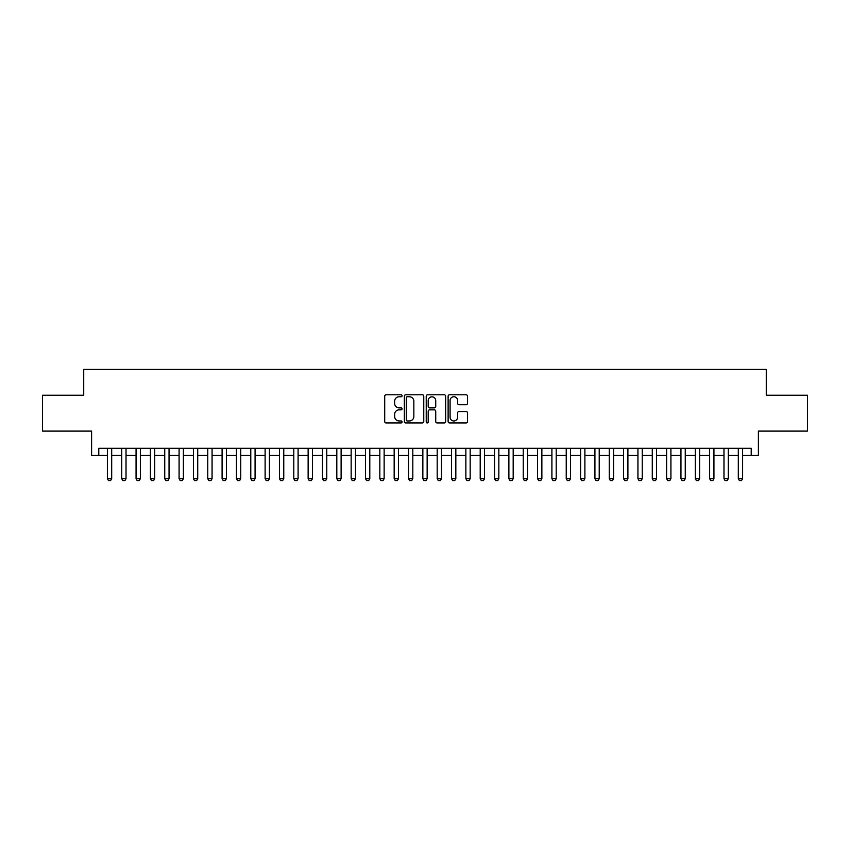 <?xml version="1.0" encoding="UTF-8"?>
<svg xmlns="http://www.w3.org/2000/svg" width="850" height="850" viewBox="0 0 850 850"><rect width="100%" height="100%" fill="white"/><g stroke="black" fill="none" stroke-linecap="round" stroke-linejoin="round"><path stroke-width="1.27" d="M402.061 395.781A0.988 0.988 0 0 0 401.072 394.793L386.123 394.793A1.403 1.403 0 0 0 384.71 396.196L384.71 421.536A1.403 1.403 0 0 0 386.123 422.939L401.072 422.939A0.988 0.988 0 0 0 402.061 421.961A0.988 0.988 0 0 0 401.072 420.973L399.139 420.973A4.505 4.505 0 0 1 394.634 416.468L394.634 414.354A4.505 4.505 0 0 1 399.139 409.849L401.072 409.849A0.988 0.988 0 0 0 402.061 408.871A0.988 0.988 0 0 0 401.072 407.883L399.139 407.883A4.505 4.505 0 0 1 394.634 403.378L394.634 401.264A4.505 4.505 0 0 1 399.139 396.759L401.072 396.759A0.988 0.988 0 0 0 402.061 395.781M466.129 404.717A1.403 1.403 0 0 0 467.543 403.304L467.543 396.196A1.403 1.403 0 0 0 466.129 394.793L449.522 394.793A1.403 1.403 0 0 0 448.12 396.196L448.12 421.536A1.403 1.403 0 0 0 449.522 422.939L466.129 422.939A1.403 1.403 0 0 0 467.543 421.536L467.543 412.951A1.403 1.403 0 0 0 466.129 411.538L459.021 411.538A1.403 1.403 0 0 0 457.619 412.951L457.619 417.212A3.761 3.761 0 0 1 453.858 420.973A3.761 3.761 0 0 1 450.086 417.212L450.086 400.531A3.761 3.761 0 0 1 453.858 396.759A3.761 3.761 0 0 1 457.619 400.531L457.619 403.304A1.403 1.403 0 0 0 459.021 404.717L466.129 404.717M98.781 455.473L98.781 448.301L751.219 448.301L751.219 455.473L758.391 455.473L758.391 431.099L807.5 431.099L807.5 395.25L766.275 395.25L766.275 369.431L83.725 369.431L83.725 395.25L42.5 395.25L42.5 431.099L91.609 431.099L91.609 455.473L107.387 455.473M423.767 396.196A1.403 1.403 0 0 0 422.365 394.793L405.748 394.793A1.403 1.403 0 0 0 404.345 396.196L404.345 421.536A1.403 1.403 0 0 0 405.748 422.939L422.365 422.939A1.403 1.403 0 0 0 423.767 421.536L423.767 396.196M427.635 394.793L444.252 394.793A1.403 1.403 0 0 1 445.655 396.196L445.655 421.536A1.403 1.403 0 0 1 444.252 422.939L437.144 422.939A1.403 1.403 0 0 1 435.731 421.536L435.731 411.262A1.403 1.403 0 0 0 434.329 409.849L429.611 409.849A1.403 1.403 0 0 0 428.198 411.262L428.198 421.961A0.988 0.988 0 0 1 427.221 422.939A0.988 0.988 0 0 1 426.233 421.961L426.233 396.196A1.403 1.403 0 0 1 427.635 394.793M111.69 455.473L121.72 455.473M126.023 455.473L136.064 455.473M140.367 455.473L150.407 455.473M154.7 455.473L164.741 455.473M169.044 455.473L179.084 455.473M183.387 455.473L193.417 455.473M197.721 455.473L207.761 455.473M212.064 455.473L222.094 455.473M226.398 455.473L236.438 455.473M240.741 455.473L250.782 455.473M255.074 455.473L265.115 455.473M269.418 455.473L279.459 455.473M283.762 455.473L293.792 455.473M298.095 455.473L308.136 455.473M312.439 455.473L322.479 455.473M326.772 455.473L336.812 455.473M341.116 455.473L351.156 455.473M355.459 455.473L365.489 455.473M369.793 455.473L379.833 455.473M384.136 455.473L394.166 455.473M398.469 455.473L408.51 455.473M412.813 455.473L422.854 455.473M427.146 455.473L437.187 455.473M441.49 455.473L451.531 455.473M455.834 455.473L465.864 455.473M470.167 455.473L480.207 455.473M484.511 455.473L494.541 455.473M498.844 455.473L508.884 455.473M513.188 455.473L523.228 455.473M527.521 455.473L537.561 455.473M541.864 455.473L551.905 455.473M556.208 455.473L566.238 455.473M570.541 455.473L580.582 455.473M584.885 455.473L594.926 455.473M599.218 455.473L609.259 455.473M613.562 455.473L623.602 455.473M627.906 455.473L637.936 455.473M642.239 455.473L652.279 455.473M656.582 455.473L666.612 455.473M670.916 455.473L680.956 455.473M685.259 455.473L695.3 455.473M699.593 455.473L709.633 455.473M713.936 455.473L723.977 455.473M728.28 455.473L738.31 455.473M742.613 455.473L751.219 455.473M407.299 396.759A0.988 0.988 0 0 0 406.311 397.747L406.311 419.985A0.988 0.988 0 0 0 407.299 420.973L409.339 420.973A4.505 4.505 0 0 0 413.844 416.468L413.844 401.264A4.505 4.505 0 0 0 409.339 396.759L407.299 396.759M435.731 400.594A3.761 3.761 0 0 0 431.97 396.833A3.761 3.761 0 0 0 428.198 400.594L428.198 406.481A1.403 1.403 0 0 0 429.611 407.883L434.329 407.883A1.403 1.403 0 0 0 435.731 406.481L435.731 400.594M111.69 448.301L111.69 478.699L110.606 480.569L108.46 480.569L107.387 478.699L107.387 448.301M107.387 478.699L111.69 478.699M126.023 448.301L126.023 478.699L124.95 480.569L122.804 480.569L121.72 478.699L121.72 448.301M121.72 478.699L126.023 478.699M140.367 448.301L140.367 478.699L139.294 480.569L137.137 480.569L136.064 478.699L136.064 448.301M136.064 478.699L140.367 478.699M154.7 448.301L154.7 478.699L153.627 480.569L151.481 480.569L150.407 478.699L150.407 448.301M150.407 478.699L154.7 478.699M169.044 448.301L169.044 478.699L167.971 480.569L165.814 480.569L164.741 478.699L164.741 448.301M164.741 478.699L169.044 478.699M183.387 448.301L183.387 478.699L182.304 480.569L180.157 480.569L179.084 478.699L179.084 448.301M179.084 478.699L183.387 478.699M197.721 448.301L197.721 478.699L196.648 480.569L194.501 480.569L193.417 478.699L193.417 448.301M193.417 478.699L197.721 478.699M212.064 448.301L212.064 478.699L210.991 480.569L208.834 480.569L207.761 478.699L207.761 448.301M207.761 478.699L212.064 478.699M226.398 448.301L226.398 478.699L225.324 480.569L223.178 480.569L222.094 478.699L222.094 448.301M222.094 478.699L226.398 478.699M240.741 448.301L240.741 478.699L239.668 480.569L237.511 480.569L236.438 478.699L236.438 448.301M236.438 478.699L240.741 478.699M255.074 448.301L255.074 478.699L254.001 480.569L251.855 480.569L250.782 478.699L250.782 448.301M250.782 478.699L255.074 478.699M269.418 448.301L269.418 478.699L268.345 480.569L266.188 480.569L265.115 478.699L265.115 448.301M265.115 478.699L269.418 478.699M283.762 448.301L283.762 478.699L282.678 480.569L280.532 480.569L279.459 478.699L279.459 448.301M279.459 478.699L283.762 478.699M298.095 448.301L298.095 478.699L297.022 480.569L294.876 480.569L293.792 478.699L293.792 448.301M293.792 478.699L298.095 478.699M312.439 448.301L312.439 478.699L311.366 480.569L309.209 480.569L308.136 478.699L308.136 448.301M308.136 478.699L312.439 478.699M326.772 448.301L326.772 478.699L325.699 480.569L323.553 480.569L322.479 478.699L322.479 448.301M322.479 478.699L326.772 478.699M341.116 448.301L341.116 478.699L340.043 480.569L337.886 480.569L336.812 478.699L336.812 448.301M336.812 478.699L341.116 478.699M355.459 448.301L355.459 478.699L354.376 480.569L352.229 480.569L351.156 478.699L351.156 448.301M351.156 478.699L355.459 478.699M369.793 448.301L369.793 478.699L368.719 480.569L366.562 480.569L365.489 478.699L365.489 448.301M365.489 478.699L369.793 478.699M384.136 448.301L384.136 478.699L383.053 480.569L380.906 480.569L379.833 478.699L379.833 448.301M379.833 478.699L384.136 478.699M398.469 448.301L398.469 478.699L397.396 480.569L395.25 480.569L394.166 478.699L394.166 448.301M394.166 478.699L398.469 478.699M412.813 448.301L412.813 478.699L411.74 480.569L409.583 480.569L408.51 478.699L408.51 448.301M408.51 478.699L412.813 478.699M427.146 448.301L427.146 478.699L426.073 480.569L423.927 480.569L422.854 478.699L422.854 448.301M422.854 478.699L427.146 478.699M441.49 448.301L441.49 478.699L440.417 480.569L438.26 480.569L437.187 478.699L437.187 448.301M437.187 478.699L441.49 478.699M455.834 448.301L455.834 478.699L454.75 480.569L452.604 480.569L451.531 478.699L451.531 448.301M451.531 478.699L455.834 478.699M470.167 448.301L470.167 478.699L469.094 480.569L466.947 480.569L465.864 478.699L465.864 448.301M465.864 478.699L470.167 478.699M484.511 448.301L484.511 478.699L483.438 480.569L481.281 480.569L480.207 478.699L480.207 448.301M480.207 478.699L484.511 478.699M498.844 448.301L498.844 478.699L497.771 480.569L495.624 480.569L494.541 478.699L494.541 448.301M494.541 478.699L498.844 478.699M513.188 448.301L513.188 478.699L512.114 480.569L509.957 480.569L508.884 478.699L508.884 448.301M508.884 478.699L513.188 478.699M527.521 448.301L527.521 478.699L526.447 480.569L524.301 480.569L523.228 478.699L523.228 448.301M523.228 478.699L527.521 478.699M541.864 448.301L541.864 478.699L540.791 480.569L538.634 480.569L537.561 478.699L537.561 448.301M537.561 478.699L541.864 478.699M556.208 448.301L556.208 478.699L555.124 480.569L552.978 480.569L551.905 478.699L551.905 448.301M551.905 478.699L556.208 478.699M570.541 448.301L570.541 478.699L569.468 480.569L567.322 480.569L566.238 478.699L566.238 448.301M566.238 478.699L570.541 478.699M584.885 448.301L584.885 478.699L583.812 480.569L581.655 480.569L580.582 478.699L580.582 448.301M580.582 478.699L584.885 478.699M599.218 448.301L599.218 478.699L598.145 480.569L595.999 480.569L594.926 478.699L594.926 448.301M594.926 478.699L599.218 478.699M613.562 448.301L613.562 478.699L612.489 480.569L610.332 480.569L609.259 478.699L609.259 448.301M609.259 478.699L613.562 478.699M627.906 448.301L627.906 478.699L626.822 480.569L624.676 480.569L623.602 478.699L623.602 448.301M623.602 478.699L627.906 478.699M642.239 448.301L642.239 478.699L641.166 480.569L639.009 480.569L637.936 478.699L637.936 448.301M637.936 478.699L642.239 478.699M656.582 448.301L656.582 478.699L655.499 480.569L653.352 480.569L652.279 478.699L652.279 448.301M652.279 478.699L656.582 478.699M670.916 448.301L670.916 478.699L669.843 480.569L667.696 480.569L666.612 478.699L666.612 448.301M666.612 478.699L670.916 478.699M685.259 448.301L685.259 478.699L684.186 480.569L682.029 480.569L680.956 478.699L680.956 448.301M680.956 478.699L685.259 478.699M699.593 448.301L699.593 478.699L698.519 480.569L696.373 480.569L695.3 478.699L695.3 448.301M695.3 478.699L699.593 478.699M713.936 448.301L713.936 478.699L712.863 480.569L710.706 480.569L709.633 478.699L709.633 448.301M709.633 478.699L713.936 478.699M728.28 448.301L728.28 478.699L727.196 480.569L725.05 480.569L723.977 478.699L723.977 448.301M723.977 478.699L728.28 478.699M742.613 448.301L742.613 478.699L741.54 480.569L739.394 480.569L738.31 478.699L738.31 448.301M738.31 478.699L742.613 478.699"/></g></svg>

